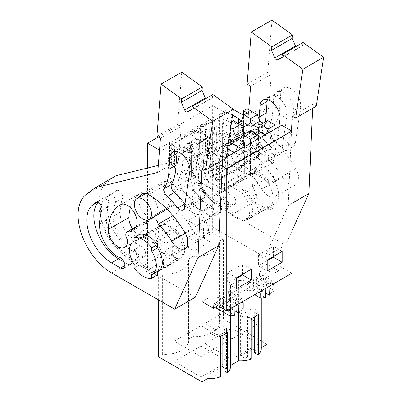 <?xml version="1.0" encoding="UTF-8"?>
<svg xmlns="http://www.w3.org/2000/svg" width="402" height="402" viewBox="0 0 402 402"><rect width="100%" height="100%" fill="white"/><g stroke="black" fill="none" stroke-linecap="round" stroke-linejoin="round"><path stroke-width="0.3" stroke-dasharray="2.01 1.51" d="M267.089 293.897L267.089 264.059L278.646 270.737L279.033 265.878L291.832 273.27M219.386 321.434L219.386 241.18A24.11 13.919 180 0 1 219.487 242.466A24.11 13.919 180 0 1 193.151 256.33L193.151 336.58A24.11 13.919 0 0 0 219.487 322.721A24.11 13.919 0 0 0 219.386 321.434L223.422 319.103L267.089 344.313M223.422 319.103L223.422 238.848L212.653 232.632L212.653 105.651L226.07 113.394L228.135 108.841L233.396 109.5M243.446 115.299L281.717 137.394L281.717 125.203M245.21 160.001L242.697 165.549L238.306 165.73L233.351 162.302L229.502 156.433L228.055 150.097L230.567 144.544L234.959 144.368L239.914 147.795L243.763 153.664L245.21 160.001M241.954 221.105L231.311 214.959C226.165 209.105 223.467 202.809 223.216 196.065L224.236 190.724L227.145 187.382L231.311 186.518L241.954 192.658L247.104 200.161L249.808 208.507L249.456 215.768L246.124 220.246L241.954 221.105L264.828 207.899L254.185 201.754A18.974 10.954 60 0 1 250.707 197.221L256.426 193.92A18.974 10.954 60 0 1 251.808 179.558A18.974 10.954 60 0 1 255.737 170.87A18.974 10.954 60 0 1 256.426 170.528L256.426 167.021L250.707 170.322L250.707 173.83A18.974 10.954 60 0 1 254.185 173.312L264.828 179.453A18.974 10.954 60 0 1 268.305 183.985L274.023 180.684A18.974 10.954 60 0 1 274.712 203.734A18.974 10.954 60 0 1 274.023 204.08L274.023 207.588L268.305 210.889A22.396 12.929 -120 0 1 250.707 200.729L256.426 197.427A22.396 12.929 -120 0 0 274.023 207.588M226.291 157.202L216.613 162.79L216.613 174.981L168.006 146.921L172.619 144.258L171.307 141.775A9.955 5.749 60 0 0 170.508 142.107A9.955 5.749 60 0 0 169.549 142.936L187.141 132.781A9.955 5.749 60 0 1 188.106 131.951A9.955 5.749 60 0 1 188.9 131.62L188.9 151.363L187.141 150.348L169.549 160.509L171.307 161.524L171.307 141.775M222.231 166.036L216.613 162.79M279.033 265.878L213.929 303.465M278.646 270.737L217.944 305.781M273.988 285.596L260.22 277.646L259.501 276.139L272.697 283.757L272.697 281.013L259.501 273.395A20.678 11.939 180 0 0 261.265 268.571L261.265 298.189M267.089 264.059L261.179 267.471A20.678 11.939 180 0 1 261.265 268.571M261.265 347.675L261.179 267.471M230.477 366.599A20.678 11.939 0 0 0 230.386 365.503L230.386 285.249A20.678 11.939 180 0 1 230.477 286.345A20.678 11.939 180 0 1 228.713 291.174L228.713 293.917L229.426 295.425L229.426 300.334L226.18 305.837L234.914 310.877M223.874 370.664L226.512 369.142L223.874 367.619M220.472 367.549L209.794 373.709L214.196 376.252L214.196 335.615L216.834 334.092L220.472 336.193M220.472 376.825L216.834 374.729L214.196 376.252M158.318 356.69L162.358 354.358A24.11 13.919 0 0 0 188.694 340.499A24.11 13.919 0 0 0 188.593 339.213L188.593 258.958A24.11 13.919 180 0 1 188.694 260.245A24.11 13.919 180 0 1 162.358 274.104L158.318 276.435L147.554 270.219L147.554 168.016M193.151 336.58L188.593 339.213M261.265 348.825A20.678 11.939 0 0 0 261.179 347.725M254.662 352.886L257.305 351.363L254.662 349.84M251.26 349.77L240.587 355.936L244.984 358.473L244.984 317.841L247.627 316.314L251.26 318.414M251.26 359.051L247.627 356.951L244.984 358.473M174.166 361.524L201 346.032L227.828 361.524L201 377.016L201 356.695L174.166 341.203L174.166 361.524L201 377.016M258.622 343.745L231.788 328.253L204.955 343.745L231.788 359.237L231.788 338.916L258.622 323.429L258.622 343.745L231.788 359.237M219.386 241.18L223.422 238.848M212.653 232.632L203.417 237.969L210.015 241.778L194.181 250.918L187.583 247.109L172.624 255.742L179.222 259.556L163.388 268.697L163.448 259.079L179.282 249.938L179.222 259.556M193.151 256.33L188.593 258.958M163.388 268.697L156.79 264.888L147.554 270.219M156.79 264.888L156.79 255.235L172.624 246.094L172.624 255.742M212.653 105.651L158.272 137.047M187.583 247.109L187.583 237.461L203.417 228.316L203.417 237.969M157.232 227.552L172.187 218.919L180.985 223.999L166.026 232.632L166.026 243.456L157.232 238.381L157.232 227.552L166.026 232.632M172.187 218.919L172.187 229.743L157.232 238.381M202.98 201.141L188.02 209.779L188.02 220.603L196.819 225.683L211.774 217.045L211.774 206.221L202.98 201.141L202.98 211.965L188.02 220.603M159.514 150.142L160.971 150.981L226.07 113.394M207.578 136.243L207.578 157.574A22.552 13.02 0 0 1 210.894 164.061L210.894 142.73A22.552 13.02 0 0 0 207.578 136.243L200.136 131.946A22.557 13.025 0 0 0 195.95 130.786L203.407 126.479L202.095 123.997A9.955 5.749 60 0 0 201.301 124.334A9.955 5.749 60 0 0 200.337 125.163L217.934 115.002A9.955 5.749 60 0 1 218.894 114.173A9.955 5.749 60 0 1 219.693 113.841L219.693 133.585L217.934 132.57L200.337 142.73L202.095 143.745L202.095 123.997M232.562 115.113L230.929 114.168A22.557 13.025 0 0 0 226.738 113.012L219.693 113.841M160.971 150.981A9.955 5.749 60 0 1 163.031 146.428A9.955 5.749 60 0 1 168.006 146.921M195.95 130.786L188.9 131.62M281.717 137.394L216.613 174.981M238.371 123.007L238.371 139.795A22.552 13.02 0 0 1 241.687 146.283L241.687 124.952A22.552 13.02 0 0 0 240.788 121.61M241.687 124.952L243.446 125.967L246.964 123.937L275.119 140.187L275.119 161.524L246.964 145.268L222.331 159.488L250.486 175.744L275.119 161.524M203.407 126.479A22.557 13.025 0 0 0 205.417 128.896L212.854 133.193A22.552 13.02 0 0 0 224.09 135.112L225.854 136.127L222.331 138.157L250.486 154.413L275.119 140.187M210.894 142.73L212.653 143.745L216.175 141.715L244.326 157.966L244.326 179.302L216.175 163.046L191.543 177.267L219.693 193.523L244.326 179.302M172.619 144.258A22.557 13.025 0 0 0 174.624 146.675L182.066 150.971A22.552 13.02 0 0 0 193.302 152.886L195.06 153.901L191.543 155.936L219.693 172.187L244.326 157.966M273.802 143.494A12.13 7.005 60 0 1 271.29 149.047A12.13 7.005 60 0 1 261.943 145.795A12.13 7.005 60 0 1 256.647 133.59A12.13 7.005 60 0 1 259.159 128.037A12.13 7.005 60 0 1 268.506 131.283A12.13 7.005 60 0 1 273.802 143.494M231.311 186.518L254.185 173.312M250.707 173.83L256.426 170.528M231.311 214.959L254.185 201.754M274.023 204.08L268.305 207.382A18.974 10.954 60 0 1 264.828 207.899M241.954 192.658L264.828 179.453M267.199 260.064L258.401 254.984L258.401 265.853L267.199 270.933M282.154 251.426L273.36 246.346L258.401 254.984M273.36 256.506L273.36 246.346M267.199 260.772L258.401 265.853M272.697 281.013L262.139 287.108L248.944 279.49A20.678 11.939 180 0 1 238.682 280.46L230.386 285.249M228.713 293.917L241.909 301.535L241.909 298.792L228.713 291.174M259.501 276.139L259.501 273.395M260.22 277.646L260.22 282.561L256.973 288.058L265.707 293.103M259.099 292.169L247.084 285.234L247.084 290.304L253.195 290.4L253.712 278.812A20.678 11.939 180 0 0 256.566 277.164L256.973 288.058M247.084 285.234L248.944 282.234L248.944 279.49M238.682 280.46L238.682 312.786M247.627 356.951L247.627 316.314M240.587 355.936L240.587 315.299L244.984 317.841M252.903 317.781L252.903 308.188L240.587 315.299M257.305 351.363L257.305 310.726L252.903 308.188M254.662 316.937L254.662 312.253L257.305 310.726M258.3 314.349L254.662 312.253M204.955 343.745L204.955 323.429L231.788 338.916M231.788 328.253L231.788 307.937L204.955 323.429M231.788 307.937L258.622 323.429M187.583 237.461L194.236 241.3L210.075 232.16L210.015 241.778M194.181 250.918L194.236 241.3M203.417 228.316L210.075 232.16M188.02 209.779L196.819 214.854L211.774 206.221M202.98 211.965L211.774 217.045M196.819 214.854L196.819 225.683M202.095 143.745A22.557 13.025 0 0 0 205.417 150.232L205.417 128.896M200.337 125.163L200.337 142.73M217.934 115.002L217.934 132.57M238.371 139.795L230.929 135.504L230.929 114.168M230.929 135.504A22.557 13.025 0 0 0 219.693 133.585M241.687 146.283L243.446 147.303L246.964 145.268L246.964 123.937M243.446 125.967L243.446 147.303M250.486 154.413L250.486 175.744L255.325 172.95L255.325 166.855L236.672 156.087L256.466 144.66L275.119 155.428L255.325 166.855M222.331 138.157L222.331 159.488L225.854 157.458L224.09 156.443L224.09 135.112M225.854 136.127L225.854 157.458M205.417 150.232L212.854 154.529L212.854 133.193M212.854 154.529A22.552 13.02 0 0 0 224.09 156.443M274.023 180.684L274.023 177.176L268.305 180.478L268.305 183.985M268.305 180.478A22.396 12.929 -120 0 0 250.707 170.322M274.023 177.176A22.396 12.929 -120 0 0 256.426 167.021M256.426 193.92L256.426 197.427M250.707 197.221L250.707 200.729M268.305 207.382L268.305 210.889M261.863 290.571L262.139 289.852L248.944 282.234M262.139 289.852L262.139 287.108M253.712 278.812L265.993 285.902L265.898 288.239M265.993 285.902L268.848 284.254L268.938 286.485M272.697 283.757L272.978 284.154M273.988 290.505L260.22 282.561M256.566 277.164L268.848 284.254M253.195 290.4L265.531 297.52M254.707 294.706L247.084 290.304M231.07 308.349L231.351 304.887L218.155 297.269A20.678 11.939 180 0 1 207.894 298.234L201.985 301.646M158.318 299.791L158.318 276.435M162.951 187.684L165.468 182.131L169.855 181.955L174.81 185.382L178.659 191.251L180.106 197.588L177.594 203.136L173.202 203.317L168.247 199.889L164.398 194.02L162.951 187.684M166.212 224.105L176.85 230.245L182 237.748L184.704 246.094L184.352 253.35L181.021 257.833L176.85 258.692L166.212 252.546C161.066 246.692 158.363 240.396 158.112 233.652L159.137 228.311L162.041 224.964L166.212 224.105L143.338 237.311L153.976 243.451L176.85 230.245M207.894 305.058L207.894 298.234M216.291 308.083L222.401 308.173L222.924 296.591A20.678 11.939 180 0 0 225.773 294.942L226.18 305.837M228.306 309.947L216.291 303.007L216.291 306.736M216.291 303.007L218.155 300.013L218.155 297.269M231.351 307.63L218.155 300.013M241.909 298.792L231.351 304.887M162.358 354.358L162.358 274.104M134.137 241.13L139.856 237.828A18.974 10.954 60 0 1 143.338 237.311M151.735 274.682L157.453 271.38A18.974 10.954 60 0 1 153.976 271.898L143.338 265.752L166.212 252.546M143.338 265.752A18.974 10.954 60 0 1 139.856 261.22L139.856 264.727A22.396 12.929 -120 0 0 157.453 274.888M134.137 264.521L139.856 261.22M153.976 271.898L176.85 258.692M153.976 243.451A18.974 10.954 60 0 1 157.453 247.984M227.507 332.127L223.874 330.027L226.512 328.504L222.11 325.967L209.794 333.077L214.196 335.615M223.874 334.71L223.874 330.027M241.909 301.535L242.185 301.932M243.195 303.374L229.426 295.425M243.195 308.284L229.426 300.334M238.15 304.264L238.054 302.033L225.773 294.942M222.924 296.591L235.2 303.676L238.054 302.033M235.2 303.676L235.11 306.017M222.401 308.173L234.738 315.294M216.834 374.729L216.834 334.092M171.307 161.524A22.557 13.025 0 0 0 174.624 168.011L174.624 146.675M169.549 142.936L169.549 160.509M187.141 132.781L187.141 150.348M207.578 157.574L200.136 153.278L200.136 131.946M200.136 153.278A22.557 13.025 0 0 0 188.9 151.363M210.894 164.061L212.653 165.076L216.175 163.046L216.175 141.715M212.653 143.745L212.653 165.076M219.693 172.187L219.693 193.523L224.532 190.729L224.532 184.634L205.879 173.865L225.678 162.438L244.326 173.207L224.532 184.634M191.543 155.936L191.543 177.267L195.06 175.237L193.302 174.222L193.302 152.886M195.06 153.901L195.06 175.237M174.624 168.011L182.066 172.302L182.066 150.971M182.066 172.302A22.552 13.02 0 0 0 193.302 174.222M236.406 277.837L227.612 272.762L227.612 283.631L236.406 288.706M251.366 269.204L242.567 264.124L227.612 272.762M242.567 274.285L242.567 264.124M236.406 278.551L227.612 283.631M209.794 373.709L209.794 333.077M222.11 335.554L222.11 325.967M226.512 369.142L226.512 328.504M201 346.032L201 325.71L174.166 341.203M227.828 361.524L227.828 341.203L201 356.695M201 325.71L227.828 341.203M156.79 255.235L163.448 259.079M172.624 246.094L179.282 249.938M172.187 229.743L180.985 234.823L166.026 243.456M180.985 234.823L180.985 223.999M139.856 234.321L139.856 237.828M139.856 264.727L134.137 268.028M237.914 123.268L236.054 124.344L242.617 128.127M233.517 120.731L236.054 124.344M231.557 121.861L230.426 122.515L230.426 140.73L247.14 131.082L247.14 112.861M250.572 130.575L250.572 131.348L253.25 134.268A8.186 4.723 0 0 0 255.566 133.459M250.572 131.348L247.707 134.374L240.542 138.514M245.265 133.64A8.186 4.723 0 0 0 247.707 134.374M244.431 151.931A8.186 4.723 0 0 0 242.034 155.272A8.186 4.723 0 0 0 247.089 159.639A8.186 4.723 0 0 0 256.009 158.614A8.186 4.723 0 0 0 258.406 155.272A8.186 4.723 0 0 0 253.355 150.911A8.186 4.723 0 0 0 244.431 151.931M230.426 122.515L226.733 120.379L222.331 122.922L230.678 127.741M226.733 120.379L226.733 138.6L230.426 140.73M226.733 138.6L243.446 128.947L247.14 131.082M243.446 128.947L243.446 115.851M253.25 134.268L260.516 138.464L265.792 135.414L264.913 134.906M260.009 137.74L260.516 138.464M267.717 120.675L265.179 124.293L258.014 128.429M265.179 124.293L263.32 123.218M266.3 134.107L265.792 135.414M246.964 108.696L246.964 145.268L256.466 150.755L256.466 144.66M275.119 129.017L275.119 155.428M222.331 122.922L222.331 159.488L250.486 175.744L250.486 143.238M256.466 150.755L236.672 162.182L255.325 172.95M236.672 162.182L236.672 156.087M210.542 139.072L217.467 143.067A8.186 4.723 0 0 0 213.643 144.313A8.186 4.723 0 0 0 211.824 145.906L205.266 142.117L210.542 139.072L213.085 132.524L219.783 136.394L219.783 140.388L217.467 143.067M202.724 138.504L209.422 142.373L201.935 146.695L191.543 140.695L195.94 138.157L199.633 140.293L202.724 138.504L205.266 142.117M199.633 140.293L199.633 158.509L216.351 148.856L216.351 130.64L213.085 132.524M209.422 142.373L211.251 144.202L211.824 145.906M219.778 149.127L222.457 152.046A8.186 4.723 0 0 0 225.215 150.996A8.186 4.723 0 0 0 227.376 148.79L227.532 148.881M226.989 152.514L219.783 148.353L219.783 149.127L216.919 152.152L209.754 156.293L204.472 153.242L201.935 146.695M211.251 144.202L211.638 149.107A8.186 4.723 0 0 0 216.919 152.152M213.643 169.709A8.186 4.723 0 0 0 211.246 173.051A8.186 4.723 0 0 0 216.296 177.418A8.186 4.723 0 0 0 225.215 176.393A8.186 4.723 0 0 0 227.612 173.051A8.186 4.723 0 0 0 222.562 168.684A8.186 4.723 0 0 0 213.643 169.709M219.783 140.388L221.939 143.157A8.186 4.723 0 0 1 227.22 146.207L227.607 144.906L227.376 148.79M228.989 139.087L221.939 143.157M229.029 138.821L226.567 132.474L219.783 136.394M226.567 132.474L216.175 126.474L212.653 128.504L216.351 130.64M195.94 138.157L195.94 156.373L199.633 158.509M195.94 156.373L212.653 146.725L216.351 148.856M212.653 146.725L212.653 128.504M211.638 149.107L204.472 153.242M222.457 152.046L229.723 156.237L234.999 153.192L234.12 152.685M229.215 155.519L229.723 156.237M219.783 148.353L212.291 152.68L209.754 156.293M236.924 138.454L234.386 142.067L227.22 146.207M234.386 142.067L232.527 140.996M228.215 144.298L227.607 144.906M235.507 151.881L234.999 153.192M216.175 126.474L216.175 163.046L225.678 168.533L225.678 162.438M244.326 146.79L244.326 173.207M191.543 140.695L191.543 177.267L219.693 193.523L219.693 156.951L226.954 152.76M212.291 152.68L219.693 156.951M225.678 168.533L205.879 179.96L224.532 190.729M205.879 179.96L205.879 173.865M291.515 130.861L288.184 205.548L264.843 257.119L201.774 220.894A47.28 27.296 60 0 1 171.252 180.649A47.28 27.296 60 0 1 176.553 142.278L185.669 135.539L247.918 120.364L248.763 109.736M238.713 218.216A19.286 11.135 60 0 1 226.21 201.216A19.286 11.135 60 0 1 229.19 185.84A19.286 11.135 60 0 1 238.954 186.865A19.286 11.135 60 0 1 251.451 203.864A19.286 11.135 60 0 1 248.476 219.241A19.286 11.135 60 0 1 238.713 218.216M224.286 176.468A29.859 17.241 60 0 0 223.904 176.679A29.859 17.241 60 0 0 220.341 180.091A6.221 3.593 60 0 0 217.256 179.794A6.221 3.593 60 0 0 217.668 187.639A13.688 7.899 60 0 1 214.904 195.297A13.688 7.899 60 0 1 204.191 191.452A13.688 7.899 60 0 1 198.392 177.443A57.23 33.044 60 0 1 210.216 152.976A57.23 33.044 60 0 1 210.955 152.569A13.688 7.899 60 0 1 224.552 160.72A13.688 7.899 60 0 1 224.462 176.372A13.688 7.899 60 0 1 224.286 176.468L244.964 164.534A13.688 7.899 60 0 0 245.14 164.438A13.688 7.899 60 0 0 245.225 148.785A13.688 7.899 60 0 0 231.627 140.635A57.23 33.044 60 0 0 230.889 141.042A57.23 33.044 60 0 0 219.065 165.508A13.688 7.899 60 0 0 224.864 179.518A13.688 7.899 60 0 0 235.577 183.362A13.688 7.899 60 0 0 238.341 175.699A6.221 3.593 60 0 1 237.929 167.86A6.221 3.593 60 0 1 241.019 168.157A29.859 17.241 60 0 1 244.577 164.745A29.859 17.241 60 0 1 244.964 164.534M261.772 189.126A13.688 7.899 60 0 0 275.174 196.543A13.688 7.899 60 0 0 275.094 180.598A73.4 42.376 60 0 0 238.833 142.609A13.688 7.899 60 0 0 231.989 141.931A13.688 7.899 60 0 0 230.215 153.906A13.688 7.899 60 0 0 240.381 165.709A6.221 3.593 60 0 1 240.939 165.247A6.221 3.593 60 0 1 245.31 166.498A6.221 3.593 60 0 1 248.356 172.101A46.034 26.577 60 0 1 261.772 189.126L282.45 177.187A13.688 7.899 60 0 0 295.847 184.608A13.688 7.899 60 0 0 295.766 168.664A73.4 42.376 60 0 0 259.506 130.675A13.688 7.899 60 0 0 252.662 129.997A13.688 7.899 60 0 0 250.893 141.966A13.688 7.899 60 0 0 261.059 153.775A6.221 3.593 60 0 1 261.612 153.313A6.221 3.593 60 0 1 265.988 154.564A6.221 3.593 60 0 1 269.033 160.162A46.034 26.577 60 0 1 282.45 177.187M217.839 211.965L208.789 206.769L201.749 210.829A34.959 20.185 60 0 1 179.443 181.885A34.959 20.185 60 0 1 182.287 153.343A110.389 63.732 60 0 1 185.92 150.484A5.105 2.95 60 0 1 186.041 150.403A5.105 2.95 60 0 1 190.478 152.353A5.105 2.95 60 0 1 192.03 158.092A69.576 40.17 60 0 0 189.694 172.046A25.989 15.005 60 0 0 210.271 205.789A6.1 3.523 60 0 1 214.668 211.1A6.1 3.523 60 0 1 213.839 216.326A6.1 3.523 60 0 1 210.804 216.03L217.839 211.965A6.1 3.523 60 0 0 220.879 212.261A6.1 3.523 60 0 0 221.708 207.035A6.1 3.523 60 0 0 217.311 201.734A25.989 15.005 -120 0 1 196.734 167.981A69.576 40.17 -120 0 1 199.07 154.026A5.105 2.95 -120 0 0 197.518 148.293A5.105 2.95 -120 0 0 193.081 146.338A5.105 2.95 -120 0 0 192.955 146.418A110.389 63.732 -120 0 0 189.327 149.283A34.959 20.185 -120 0 0 186.483 177.82A34.959 20.185 -120 0 0 208.789 206.764M201.749 210.829L210.804 216.03M278.857 126.856L274.687 154.825A6.357 3.668 60 0 1 273.375 157.971A6.357 3.668 60 0 1 268.094 155.84A86.983 50.22 60 0 0 257.441 144.549A6.352 3.668 60 0 1 254.426 136.59L261.466 132.529A6.352 3.668 60 0 0 264.476 140.489A86.983 50.22 -120 0 1 275.129 151.775A6.357 3.668 -120 0 0 280.415 153.911A6.357 3.668 -120 0 0 281.727 150.76L287.164 114.289A14.196 8.196 -120 0 0 281.068 99.857A14.196 8.196 -120 0 0 270.028 95.947A14.196 8.196 -120 0 0 267.441 99.595M259.084 119.148A64.838 37.436 60 0 1 254.426 136.59M293.761 110.48A14.196 8.196 60 0 0 287.666 96.048A14.196 8.196 60 0 0 276.626 92.133A14.196 8.196 60 0 0 273.722 97.646L280.762 93.581A14.196 8.196 60 0 1 283.661 88.073A14.196 8.196 60 0 1 294.706 91.983A14.196 8.196 60 0 1 300.796 106.414L293.761 110.48L288.324 146.951A6.357 3.668 60 0 1 287.013 150.102A6.357 3.668 60 0 1 281.727 147.966L288.767 143.901A6.357 3.668 60 0 0 294.048 146.037A6.357 3.668 60 0 0 295.359 142.886L288.324 146.951M300.796 106.414L295.359 142.886M273.722 97.646L272.797 109.249A64.838 37.436 60 0 1 268.064 128.72L275.099 124.655A64.838 37.436 60 0 0 279.837 105.183L272.797 109.249M280.757 93.581L279.837 105.183M268.064 128.72A6.352 3.668 60 0 0 271.074 136.675A86.983 50.22 60 0 1 281.727 147.966M271.074 136.68L278.114 132.615A86.983 50.22 60 0 1 288.767 143.906M278.114 132.615A6.352 3.668 60 0 1 275.099 124.655M199.558 142.609A110.389 63.732 60 0 0 195.925 145.474A34.959 20.185 60 0 0 193.081 174.011A34.959 20.185 60 0 0 215.387 202.955L222.422 198.889A34.959 20.185 60 0 1 200.121 169.945A34.959 20.185 60 0 1 202.96 141.409A110.389 63.732 60 0 1 206.593 138.544A5.105 2.95 60 0 1 206.718 138.464A5.105 2.95 60 0 1 211.156 140.419A5.105 2.95 60 0 1 212.708 146.152A69.576 40.17 60 0 0 210.367 160.107L203.327 164.172A69.576 40.17 60 0 1 205.668 150.217L212.708 146.152M206.593 138.544L199.553 142.609A5.105 2.95 60 0 1 199.678 142.529A5.105 2.95 60 0 1 204.115 144.484A5.105 2.95 60 0 1 205.668 150.217M210.367 160.112A25.989 15.005 60 0 0 230.944 193.854L223.909 197.92A25.989 15.005 60 0 1 203.332 164.172M223.909 197.925A6.1 3.523 60 0 1 228.306 203.226A6.1 3.523 60 0 1 227.477 208.452A6.1 3.523 60 0 1 224.437 208.156L215.387 202.96M222.422 198.895L231.477 204.095L224.437 208.156M230.949 193.859A6.1 3.523 60 0 1 235.346 199.166A6.1 3.523 60 0 1 234.517 204.387A6.1 3.523 60 0 1 231.477 204.095M291.832 231.225L285.515 245.18L222.447 208.96A47.28 27.296 60 0 1 191.925 168.709A47.28 27.296 60 0 1 197.226 130.338L206.342 123.605L185.669 135.539M243.446 114.56L268.596 108.429L247.918 120.364M206.342 123.605L242.542 114.781M268.596 108.429L271.3 74.305L250.627 86.244M271.3 74.305L267.767 72.265L247.094 84.199M267.767 72.265L271.918 20.1M281.918 57.305L298.148 47.933A2.487 1.437 60 0 1 295.812 46.637M298.148 47.933L302.525 45.803L281.852 57.737M302.525 45.803L303.023 42.471M316.314 106.168L312.846 104.168L292.174 116.103M291.832 203.442L288.184 205.548M312.846 104.168L312.661 108.279M285.515 245.18L264.843 257.119M248.356 172.101L269.033 160.162M240.381 165.709L261.059 153.775M220.341 180.091L241.019 168.157M217.668 187.639L238.341 175.699M259.385 206.281A19.286 11.135 60 0 1 246.883 189.277A19.286 11.135 60 0 1 249.863 173.905A19.286 11.135 60 0 1 259.627 174.93A19.286 11.135 60 0 1 272.129 191.93A19.286 11.135 60 0 1 269.149 207.306A19.286 11.135 60 0 1 259.385 206.281M265.235 122.107A64.838 37.436 60 0 1 261.466 132.529M274.687 154.825L281.727 150.76M287.164 114.289L280.124 118.354M157.453 271.712A19.286 11.135 60 0 1 148.534 270.28A19.286 11.135 60 0 1 136.037 253.275A19.286 11.135 60 0 1 139.012 237.904A19.286 11.135 60 0 1 148.775 238.929A19.286 11.135 60 0 1 157.453 247.652M139.424 197.166A13.688 7.899 60 0 0 150.207 217.773A6.221 3.593 60 0 1 150.765 217.311A6.221 3.593 60 0 1 153.137 217.261M203.583 162.544A14.196 8.196 60 0 0 197.493 148.107A14.196 8.196 60 0 0 186.448 144.197A14.196 8.196 60 0 0 183.548 149.71L190.583 145.645A14.196 8.196 60 0 1 193.488 140.137A14.196 8.196 60 0 1 204.528 144.047A14.196 8.196 60 0 1 210.623 158.478L203.583 162.544L198.146 199.015A6.357 3.668 60 0 1 196.834 202.161A6.357 3.668 60 0 1 191.553 200.025L198.593 195.965A6.357 3.668 60 0 0 203.874 198.101A6.357 3.668 60 0 0 205.186 194.95L198.146 199.015M210.623 158.478L205.186 194.95M183.543 149.705L182.624 161.308A64.838 37.436 60 0 1 177.885 180.779L184.925 176.719A64.838 37.436 60 0 0 189.664 157.247L182.624 161.308M190.583 145.645L189.664 157.247M177.885 180.779A6.352 3.668 60 0 0 180.9 188.739A86.983 50.22 60 0 1 191.553 200.03M180.9 188.739L187.94 184.679A86.983 50.22 60 0 1 198.588 195.965M187.94 184.679A6.352 3.668 60 0 1 184.925 176.719M140.77 245.918L133.73 249.979A25.989 15.005 60 0 1 113.153 216.236A69.576 40.17 60 0 1 115.495 202.281A5.105 2.95 60 0 0 113.942 196.543A5.105 2.95 60 0 0 109.505 194.593A5.105 2.95 60 0 0 109.379 194.668A110.389 63.732 60 0 0 105.746 197.533A34.959 20.185 60 0 0 102.907 226.075A34.959 20.185 60 0 0 125.208 255.019L132.248 250.954A34.959 20.185 60 0 1 109.942 222.01A34.959 20.185 60 0 1 112.786 193.473A110.389 63.732 60 0 1 116.419 190.608A5.105 2.95 60 0 1 116.54 190.528A5.105 2.95 60 0 1 120.977 192.483A5.105 2.95 60 0 1 122.53 198.216A69.576 40.17 60 0 0 120.188 212.171A25.989 15.005 60 0 0 140.77 245.918A6.1 3.523 60 0 1 145.167 251.225A6.1 3.523 60 0 1 144.338 256.451A6.1 3.523 60 0 1 141.303 256.154L134.263 260.22A6.1 3.523 60 0 0 137.303 260.516L144.338 256.451M133.73 249.984A6.1 3.523 60 0 1 138.132 255.29A6.1 3.523 60 0 1 137.303 260.516M125.208 255.019L134.263 260.22M132.248 250.959L141.303 256.154M195.342 297.244L132.273 261.024A47.28 27.296 60 0 1 101.751 220.773A47.28 27.296 60 0 1 107.053 182.402L116.168 175.664M158.303 165.393L178.418 160.493L157.745 172.428M178.418 160.493L181.126 126.369L160.453 138.303M181.126 126.369L177.594 124.329L156.916 136.263M177.594 124.329L181.739 72.164M191.739 109.369L207.97 99.997A2.487 1.437 60 0 1 205.633 98.701M207.97 99.997L212.351 97.862L191.674 109.801M212.351 97.862L212.844 94.535M226.14 158.232L222.668 156.227L201.995 168.167M222.668 156.227L222.487 160.343M185.272 233.291L192.272 229.251A13.688 7.899 60 0 0 205.673 236.667A13.688 7.899 60 0 0 205.593 220.723A73.4 42.376 60 0 0 169.332 182.739A13.688 7.899 60 0 0 162.488 182.061A13.688 7.899 60 0 0 160.715 194.03A13.688 7.899 60 0 0 170.88 205.839A6.221 3.593 60 0 1 171.438 205.372A6.221 3.593 60 0 1 175.81 206.623A6.221 3.593 60 0 1 178.855 212.226A46.034 26.577 60 0 1 192.272 229.251M172.93 215.648L178.855 212.226M150.207 217.773L170.88 205.839M130.348 207.603A57.23 33.044 60 0 1 140.715 193.101A57.23 33.044 60 0 1 141.454 192.699A13.688 7.899 60 0 1 155.051 200.849A13.688 7.899 60 0 1 154.961 216.497A13.688 7.899 60 0 1 154.785 216.598A29.859 17.241 60 0 0 154.398 216.809A29.859 17.241 60 0 0 150.84 220.216L130.168 232.155M127.489 239.698L148.167 227.763A6.221 3.593 60 0 1 147.755 219.924A6.221 3.593 60 0 1 150.84 220.216M148.167 227.763A13.688 7.899 60 0 1 145.403 235.426A13.688 7.899 60 0 1 132.474 228.743M169.212 258.34A19.286 11.135 60 0 1 156.71 241.341A19.286 11.135 60 0 1 159.689 225.964A19.286 11.135 60 0 1 169.453 226.989A19.286 11.135 60 0 1 181.95 243.994A19.286 11.135 60 0 1 178.97 259.37A19.286 11.135 60 0 1 169.212 258.34M101.857 210.151L108.892 206.09A69.576 40.17 -120 0 0 106.555 220.045A25.989 15.005 -120 0 0 127.132 253.793A6.1 3.523 60 0 1 131.534 259.099A6.1 3.523 60 0 1 130.705 264.325A6.1 3.523 60 0 1 127.665 264.029L123.972 261.908M108.897 206.09A5.105 2.95 -120 0 0 107.339 200.352A5.105 2.95 -120 0 0 102.902 198.402A5.105 2.95 -120 0 0 102.781 198.477A110.389 63.732 -120 0 0 99.148 201.342A34.959 20.185 -120 0 0 97.998 202.502M184.965 203.849A6.357 3.668 -120 0 0 190.236 205.97A6.357 3.668 -120 0 0 191.548 202.824L196.985 166.353A14.196 8.196 -120 0 0 190.89 151.921A14.196 8.196 -120 0 0 179.85 148.006A14.196 8.196 -120 0 0 177.267 151.654M184.513 206.884L191.548 202.824M196.985 166.353L189.95 170.413M226.738 113.012L233.11 109.334M195.925 145.474L202.96 141.409M176.553 142.278L197.226 130.338M201.774 220.894L222.447 208.96M275.094 180.598L295.766 168.664M238.833 142.609L259.506 130.675M210.955 152.569L231.627 140.635M198.392 177.443L219.065 165.508M210.271 205.794L217.311 201.734M189.694 172.046L196.734 167.981M182.287 153.343L189.327 149.283M192.03 158.092L199.07 154.026M185.92 150.479L192.955 146.418M257.441 144.549L264.476 140.489M268.089 155.84L275.129 151.775M115.495 202.281L122.53 198.216M109.379 194.668L116.419 190.608M105.746 197.533L112.786 193.473M113.153 216.236L120.188 212.171M86.375 194.337L107.053 182.402M111.595 272.958L132.273 261.024M184.915 232.663L205.593 220.723M148.655 194.674L169.332 182.739M120.781 204.633L141.454 192.699M134.459 228.331L154.785 216.598M124.932 265.606L127.665 264.029M120.097 257.858L127.132 253.793M99.52 224.11L106.555 220.045M97.465 202.317L99.148 201.342M95.998 202.397L102.781 198.477M163.031 146.428L170.508 142.107M188.106 131.951L201.301 124.334M218.894 114.173L228.135 108.841M242.697 165.554L271.29 149.047M230.567 144.544L259.159 128.037M227.145 187.377L255.737 170.87M246.119 220.241L274.712 203.734M219.487 242.466L219.487 322.721M230.477 286.345L230.477 315.967M167.081 209.211L177.594 203.141M145.75 193.513L165.463 182.131M134.137 241.074L162.041 224.964M159.865 270.038L181.016 257.828M188.694 260.245L188.694 340.499M242.034 155.272L242.034 126.972M258.406 155.272L258.406 127.771M211.246 173.051L211.246 144.75M227.612 173.051L227.612 145.494M276.626 92.133L283.661 88.073M287.013 150.102L294.048 146.037M199.678 142.529L206.718 138.464M227.477 208.452L234.517 204.387M275.174 196.543L295.847 184.608M240.939 165.247L261.612 153.313M231.989 141.931L252.662 129.997M210.216 152.976L230.889 141.042M224.462 176.372L245.14 164.438M223.904 176.679L244.577 164.745M217.256 179.794L237.929 167.86M214.904 195.297L235.577 183.362M229.19 185.84L249.863 173.905M248.476 219.241L269.149 207.306M213.839 216.326L220.879 212.261M186.041 150.403L193.081 146.338M273.375 157.971L280.415 153.911M262.988 100.008L270.028 95.947M186.448 144.197L193.488 140.137M196.834 202.161L203.874 198.101M109.505 194.593L116.54 190.528M185 248.607L205.673 236.667M150.765 217.311L171.438 205.372M141.811 193.995L162.488 182.061M120.042 205.04L140.715 193.101M134.288 228.436L154.961 216.497M134.595 228.241L154.398 216.809M136.037 226.688L147.755 219.924M124.731 247.361L145.403 235.426M139.012 237.904L159.689 225.964M158.298 271.305L178.97 259.37M123.665 268.385L130.705 264.325M95.867 202.462L102.902 198.402M183.201 210.035L190.236 205.97M172.815 152.072L179.85 148.006"/><path stroke-width="0.6" d="M226.291 157.202L281.717 125.203L291.832 131.047L226.733 168.634L222.231 166.036M226.733 168.634L226.733 310.857L291.832 273.27L291.832 131.047M261.265 347.675L267.089 344.313L267.089 293.897M233.396 109.5L243.446 115.299M251.366 280.073L236.406 288.706L236.406 277.837L251.366 269.204L251.366 280.073L242.567 274.993L242.567 274.285M282.154 262.295L267.199 270.933L267.199 260.064L282.154 251.426L282.154 262.295L273.36 257.215L273.36 256.506M226.733 310.857L213.929 303.465L213.547 308.319L217.944 305.781M158.318 299.791L158.318 356.69L201.985 381.9L207.894 378.488A20.678 11.939 0 0 0 220.472 376.825L220.472 336.193A20.678 11.939 180 0 0 227.507 332.127L227.507 372.765A20.678 11.939 0 0 0 230.477 366.599L230.477 315.967M227.507 372.765L223.874 370.664L223.874 334.71M223.874 367.619L222.11 366.599L220.472 367.549M238.682 312.786L238.682 360.71A20.678 11.939 0 0 0 251.26 359.051L251.26 318.414A20.678 11.939 180 0 0 258.3 314.349L258.3 354.986A20.678 11.939 0 0 0 261.265 348.825L261.265 298.189M258.3 354.986L254.662 352.886L254.662 316.937M254.662 349.84L252.903 348.825L251.26 349.77M238.682 360.71L230.477 365.453M147.554 168.016L147.554 143.238L158.272 137.047M159.514 150.142L147.554 143.238M240.788 121.61A22.552 13.02 0 0 0 238.371 118.464L232.562 115.113M273.36 257.215L267.199 260.772M252.903 348.825L252.903 317.781M238.371 118.464L238.371 123.007M265.898 288.239L265.531 297.52L260.853 298.254L260.853 293.184L261.863 290.571M265.707 293.103L269.305 295.179L268.938 286.485M269.305 295.179L273.988 290.505L273.988 285.596L272.978 284.154M260.853 298.254L254.707 294.706M260.853 293.184L259.099 292.169M201.985 381.9L201.985 301.646L213.547 308.319M207.894 378.488L207.894 305.058M216.291 306.736L216.291 308.083L230.06 316.032L234.738 315.294L235.11 306.017M151.514 214.095A12.13 7.005 60 0 1 149.001 219.648A12.13 7.005 60 0 1 139.655 216.397A12.13 7.005 60 0 1 134.358 204.191A12.13 7.005 60 0 1 136.871 198.638A12.13 7.005 60 0 1 146.217 201.889A12.13 7.005 60 0 1 151.514 214.095M151.735 251.285A18.974 10.954 60 0 1 152.423 274.335A18.974 10.954 60 0 1 151.735 274.682L151.735 278.189A22.396 12.929 -120 0 1 134.137 268.028L134.137 264.521A18.974 10.954 60 0 1 129.519 250.16A18.974 10.954 60 0 1 133.449 241.471A18.974 10.954 60 0 1 134.137 241.13L134.137 237.622A22.396 12.929 -120 0 1 151.735 247.778L151.735 251.285L157.453 247.984L157.453 244.476A22.396 12.929 -120 0 0 139.856 234.321L134.137 237.622M242.185 301.932L243.195 303.374L243.195 308.284L238.512 312.957L238.15 304.264M234.914 310.877L238.512 312.957M228.306 309.947L230.06 310.957L230.06 316.032M230.06 310.957L231.07 308.349M242.567 274.993L236.406 278.551M222.11 366.599L222.11 335.554M157.453 271.43L157.453 274.888L151.735 278.189M157.453 244.476L151.735 247.778M263.32 123.218L259.898 121.243L257.36 114.696L246.964 108.696L243.446 110.731L247.14 112.861L243.873 114.751L241.336 121.293L248.255 125.288A8.186 4.723 0 0 0 244.431 126.535A8.186 4.723 0 0 0 242.617 128.127L242.044 126.424L240.215 124.595L232.723 128.921L230.678 127.741M241.336 121.293L237.914 123.268M248.255 125.288L250.572 122.61L250.572 118.615L243.873 114.751M240.215 124.595L233.517 120.731L231.557 121.861M255.566 133.459A8.186 4.723 0 0 0 256.009 133.218A8.186 4.723 0 0 0 258.169 131.012L264.913 134.906M242.044 126.424L242.431 131.328A8.186 4.723 0 0 0 245.265 133.64M250.572 122.61L252.732 125.379A8.186 4.723 0 0 1 258.014 128.429L258.401 127.127L258.169 131.012M259.898 121.243L252.732 125.379M257.36 114.696L250.572 118.615M243.446 115.851L243.446 110.731M242.431 131.328L235.265 135.464L232.723 128.921M235.265 135.464L240.542 138.514L243.084 134.901L250.572 130.575L257.973 134.851L260.009 137.74M260.928 124.595L268.33 128.871L275.119 124.952L267.717 120.675L260.928 124.595L258.401 127.127M268.33 128.871L266.3 134.107M275.119 124.952L275.119 129.017M243.084 134.901L250.486 139.172L250.486 143.238M250.486 139.172L257.973 134.851M232.527 140.996L228.989 139.087M227.532 148.881L234.12 152.685M226.989 152.514L229.215 155.519M230.14 142.373L237.542 146.645L244.326 142.73L236.924 138.454L230.14 142.373L228.215 144.298M237.542 146.645L235.507 151.881M244.326 142.73L244.326 146.79M295.641 118.108L302.922 69.209L323.595 57.27L316.314 106.168L295.641 118.108L292.174 116.103L291.515 130.861M295.812 46.637A2.487 1.437 60 0 1 295.485 46.019L274.807 57.958A2.487 1.437 60 0 0 277.47 59.873L281.852 57.737L282.345 54.411L302.922 69.209M274.807 57.958L271.541 50.32L271.817 46.833L251.24 32.034L247.094 84.199L250.627 86.244L248.763 109.736M267.441 99.595A14.196 8.196 -120 0 0 267.124 101.455L260.084 105.515L259.164 117.118A64.838 37.436 60 0 1 259.084 119.148M260.084 105.52A14.196 8.196 60 0 1 262.988 100.008A14.196 8.196 60 0 1 274.028 103.922A14.196 8.196 60 0 1 280.124 118.354L278.857 126.856M242.542 114.781L243.446 114.56M295.485 46.019L292.214 38.386L292.49 34.899L271.918 20.1L251.24 32.034M292.49 34.899L271.817 46.833M292.214 38.386L271.541 50.32M323.595 57.27L303.023 42.471L282.345 54.411M312.661 108.279L308.857 193.613L291.832 203.442M308.857 193.613L291.832 231.225M259.164 117.118L266.199 113.057A64.838 37.436 60 0 1 265.235 122.107M267.119 101.455L266.199 113.057M198.005 257.612L174.669 309.178L111.595 272.958A47.28 27.296 60 0 1 81.073 232.708A47.28 27.296 60 0 1 86.375 194.337L95.49 187.603L157.745 172.428L160.453 138.303L156.916 136.263L161.066 84.098L181.639 98.897L181.362 102.384L184.634 110.017A2.487 1.437 60 0 0 187.297 111.932L191.674 109.801L192.171 106.47L212.743 121.268L205.467 170.167L201.995 168.167L198.005 257.612L218.683 245.677L195.342 297.244L174.669 309.178M157.453 247.652A19.286 11.135 60 0 1 158.298 271.305A19.286 11.135 60 0 1 157.453 271.712M134.112 228.532A29.859 17.241 60 0 0 133.725 228.743A29.859 17.241 60 0 0 130.168 232.155A6.221 3.593 60 0 0 127.082 231.859A6.221 3.593 60 0 0 127.489 239.698A13.688 7.899 60 0 1 124.731 247.361A13.688 7.899 60 0 1 114.017 243.517A13.688 7.899 60 0 1 108.213 229.507A57.23 33.044 60 0 1 120.042 205.04A57.23 33.044 60 0 1 120.781 204.633A13.688 7.899 60 0 1 134.374 212.784A13.688 7.899 60 0 1 134.288 228.436A13.688 7.899 60 0 1 134.112 228.532L134.459 228.331M153.137 217.261A6.221 3.593 60 0 1 158.182 224.16A46.034 26.577 60 0 1 171.599 241.185L185.272 233.291M139.424 197.166A13.688 7.899 60 0 1 141.811 193.995A13.688 7.899 60 0 1 148.655 194.674A73.4 42.376 60 0 1 184.915 232.663A13.688 7.899 60 0 1 185 248.607A13.688 7.899 60 0 1 171.599 241.185M95.998 202.397L95.741 202.543A5.105 2.95 60 0 1 95.867 202.462A5.105 2.95 60 0 1 100.304 204.417A5.105 2.95 60 0 1 101.857 210.151A69.576 40.17 60 0 0 99.515 224.11A25.989 15.005 60 0 0 120.097 257.853A6.1 3.523 60 0 1 124.494 263.164A6.1 3.523 60 0 1 123.665 268.385A6.1 3.523 60 0 1 120.625 268.094L124.932 265.606M97.998 202.502A34.959 20.185 -120 0 0 96.751 231.145A34.959 20.185 -120 0 0 118.61 258.828L111.575 262.893L120.625 268.094M111.575 262.888A34.959 20.185 60 0 1 89.269 233.944A34.959 20.185 60 0 1 92.108 205.407A110.389 63.732 60 0 1 95.746 202.548M169.91 157.579A14.196 8.196 60 0 1 172.815 152.072A14.196 8.196 60 0 1 183.855 155.981A14.196 8.196 60 0 1 189.95 170.413L184.513 206.884A6.357 3.668 60 0 1 183.201 210.035A6.357 3.668 60 0 1 177.915 207.899A86.983 50.22 60 0 0 167.262 196.613A6.352 3.668 60 0 1 164.247 188.654L171.287 184.588A6.352 3.668 60 0 0 174.302 192.548A86.983 50.22 -120 0 1 184.955 203.839A6.357 3.668 -120 0 0 184.965 203.849M177.267 151.654A14.196 8.196 -120 0 0 176.95 153.519L169.905 157.579L168.986 169.182A64.838 37.436 60 0 1 164.247 188.654M158.303 165.393L116.168 175.664L95.49 187.603M205.633 98.701A2.487 1.437 60 0 1 205.306 98.083L202.04 90.445L202.317 86.963L181.739 72.164L161.066 84.098M202.317 86.963L181.639 98.897M202.04 90.445L181.362 102.384M205.467 170.167L226.14 158.232L233.421 109.334L212.844 94.535L192.171 106.47M233.421 109.334L212.743 121.268M222.487 160.343L218.683 245.677M158.182 224.16L172.93 215.648M132.474 228.743A13.688 7.899 60 0 1 128.891 217.572A57.23 33.044 60 0 1 130.348 207.603M118.61 258.833L123.972 261.908M168.986 169.182L176.026 165.121A64.838 37.436 60 0 1 171.287 184.588M176.945 153.514L176.026 165.121M277.47 59.873L281.918 57.305M205.306 98.083L184.634 110.017M187.297 111.932L191.739 109.369M108.213 229.507L128.891 217.572M92.108 205.407L97.465 202.317M167.262 196.613L174.302 192.548M177.915 207.904L184.955 203.839M149.001 219.648L167.081 209.211M136.871 198.638L145.75 193.513M133.449 241.471L134.137 241.074M152.423 274.335L159.865 270.038M133.725 228.743L134.595 228.241M127.082 231.859L136.037 226.688"/></g></svg>
